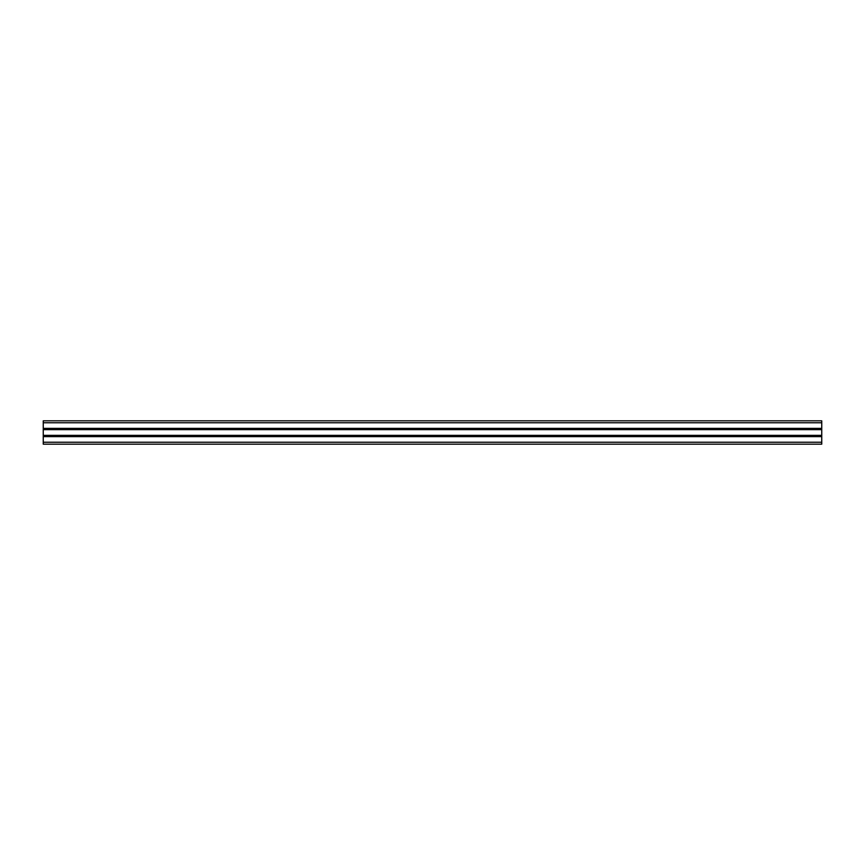 <?xml version="1.0" encoding="UTF-8"?>
<svg xmlns="http://www.w3.org/2000/svg" width="865" height="865" viewBox="0 0 865 865"><rect width="100%" height="100%" fill="white"/><g stroke="black" fill="none" stroke-linecap="round" stroke-linejoin="round"><path stroke-width="1.3" d="M821.75 436.63L821.75 420.822L43.25 420.822L43.25 444.178L821.75 444.178L821.75 436.63L43.25 436.63M821.75 428.532L43.25 428.532M821.75 429.31L43.25 429.31M821.75 435.69L43.25 435.69M821.75 436.468L43.25 436.468M821.75 422.769L43.25 422.769M821.75 428.37L43.25 428.37M821.75 429.148L43.25 429.148M821.75 428.683L43.25 428.683M821.75 435.355L43.25 435.355M821.75 429.646L43.25 429.646M821.75 436.317L43.25 436.317M821.75 435.852L43.25 435.852M821.75 442.231L43.25 442.231"/></g></svg>
